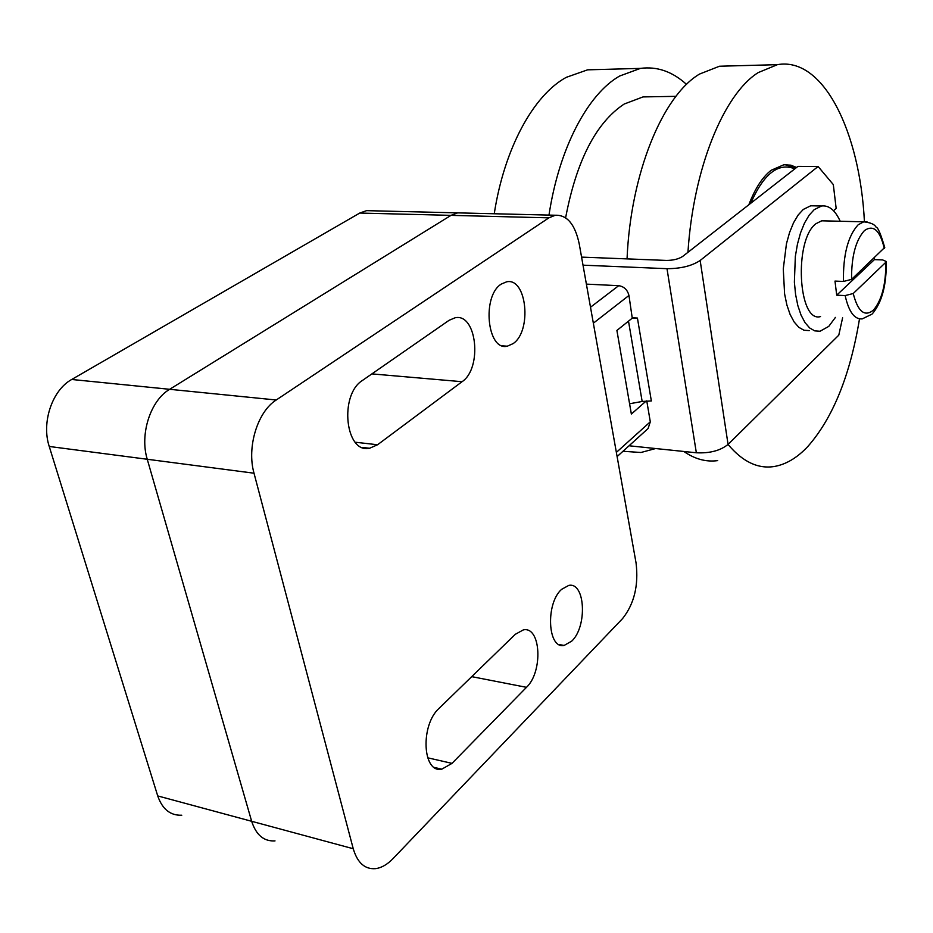 <?xml version="1.0" encoding="UTF-8"?>
<svg xmlns="http://www.w3.org/2000/svg" width="933" height="933" viewBox="0 0 933 933"><rect width="100%" height="100%" fill="white"/><g stroke="black" fill="none" stroke-linecap="round" stroke-linejoin="round"><path stroke-width="1.4" d="M748.837 204.747C755.077 188.478 762.529 176.99 771.194 170.261L783.883 164.744L790.822 165.176L796.56 167.474M548.989 215.091C559.065 148.242 587.743 94.14 619.629 76.028L640.446 68.389C657.065 66.208 672.425 71.549 686.536 84.413M494.245 213.762C504.321 148.23 533.524 95.166 566.226 77.357L587.592 69.835L600.001 69.497M728.055 444.446C742.435 461.613 757.713 468.984 773.877 466.558C785.819 464.611 797.179 457.881 807.955 446.359C832.936 417.879 850.126 375.393 859.503 318.899M864.425 221.727C859.958 131.973 823.466 56.493 777.422 64.657L758.202 72.599C723.81 94.058 693.312 168.29 687.948 252.318M731.005 65.916L719.483 66.231L699.552 74.057C662.617 95.796 630.591 173.41 627.046 258.896M565.62 217.786C576.536 160.558 596.059 122.643 624.2 104.029L643.024 96.915L653.928 96.729M683.854 451.467C694.887 459.141 706.164 462.185 717.687 460.61M655.631 448.54L640.959 452.493L622.964 451.28M371.859 210.776L366.587 210.648L359.753 213.051L71.724 379.474C52.306 389.971 41.239 422.439 49.239 446.464L157.724 795.919C162.354 809.226 170.366 815.664 181.772 815.22M275.013 840.901C263.887 841.554 256.108 835.023 251.665 821.297L147.251 459.258C139.507 434.277 150.551 400.35 169.654 389.306L451.012 215.36L457.636 212.864L462.733 212.992L457.636 212.864L451.012 215.36L169.654 389.306C150.551 400.35 139.507 434.277 147.251 459.258L251.665 821.297C256.108 835.023 263.887 841.554 275.013 840.901M840.201 221.249C835.163 210.182 828.947 205.097 821.553 205.995L814.194 209.657L809.121 215.243L804.503 223.057L800.561 232.818L797.458 244.119L795.336 256.47L794.38 282.186L795.581 294.431L797.832 305.546L801.039 315.086L805.051 322.666L809.692 327.984L814.754 330.877L820.025 331.25L828.761 326.387L835.432 317.407M809.273 330.609L803.954 330.224L798.858 327.343L794.181 322.037L790.123 314.491L786.881 304.974L784.595 293.895L783.277 268.902L786.449 243.77L789.563 232.515L793.528 222.789L798.17 214.998L803.278 209.435L810.707 205.785L814.952 205.866M874.314 257.951L874.396 259.619L882.606 259.91L886.268 261.497L885.825 262.29L853.229 293.522L845.146 295.586L836.714 295.19L834.988 281.09L843.444 281.451L851.561 279.387L884.717 247.455M820.527 316.579C798.135 323.366 793.656 240.014 815.943 223.71L821.705 220.806L824.994 220.888M874.396 259.619L836.714 295.19M646.254 400.945L631.361 414.054L616.9 330.445L632.259 318.153L637.426 318.06L651.351 400.957L642.161 401.47L629.588 403.756M632.259 318.153L628.947 295.469C627.454 289.778 624.037 286.513 618.696 285.685L586.39 284.122M617.11 456.587L648.097 428.527L650.301 421.809L646.767 400.91M632.714 317.78L637.426 318.06M581.574 257.123L666.337 260.424C673.16 260.412 678.629 259.059 682.734 256.388L797.995 166.366L818.101 166.494L833.309 184.582L836.166 208.432L833.496 210.718M629.052 445.776L696.345 452.773C709.756 453.438 720.323 450.662 728.067 444.423L838.79 335.157L842.604 317.803M583.008 265.17L667.002 268.681C680.868 268.657 691.924 265.928 700.158 260.482L818.101 166.494M561.561 589.376L568.768 585.411C585.248 581.784 587.522 626.475 571.766 641.099L564.15 645.438C547.659 649.403 545.408 603.464 561.561 589.376M501.324 284.052L506.631 281.824C526.818 277.229 532.207 331.075 513.08 343.636L507.272 346.201C487.154 351.263 481.626 295.889 501.324 284.052M452.015 763.369L441.787 769.177C422.439 773.562 420.188 724.976 439.14 708.287L515.308 634.3L523.39 629.868C540.93 626.09 543.251 671.713 526.48 687.329L452.015 763.369L427.641 757.794M377.573 444.749L369.585 448.26C345.338 454.068 338.901 394.776 362.54 380.384L449.123 320.287L455.129 317.768C476.845 312.928 482.583 368.173 462.068 381.702L377.573 444.749L355.205 442.219M353.245 848.738L254.009 473.206C246.615 447.187 257.566 411.663 276.226 400L548.907 217.844L555.263 215.243C567.066 214.777 575.043 224.305 579.206 243.805L636.061 562.961C638.732 585.376 634.23 603.908 622.579 618.579L393.003 858.64C387.393 864.448 381.632 867.783 375.696 868.635C364.943 869.544 357.467 862.908 353.245 848.738L157.724 795.919M788.257 165.048L785.213 164.64M794.811 168.838C778.39 162.249 763.707 173.713 750.75 203.254M276.226 400L71.724 379.474M548.907 217.844L359.753 213.051M254.009 473.206L49.239 446.464M867.13 221.949L863.748 221.821L858.162 224.771C847.945 236.002 843.035 254.896 843.444 281.451M853.229 293.522C857.928 311.75 864.681 317.267 873.51 310.048C881.872 300.041 885.977 284.122 885.825 262.29M884.309 248.54C880.041 230.299 873.416 224.317 864.436 230.591C855.701 240.236 851.409 256.505 851.561 279.387M845.146 295.586C848.797 311.82 854.5 319.587 862.255 318.888L872.017 314.129M642.161 401.47L628.504 321.15M590.507 307.225L618.696 285.685M628.947 295.469L593.353 323.191M616.363 452.4L650.301 421.809M667.002 268.681L696.345 452.773M700.158 260.482L728.067 444.423M526.48 687.329L471.713 676.647M462.068 381.702L371.905 373.888M640.446 68.389L587.592 69.835M777.422 64.657L719.483 66.231M675.935 96.344L643.024 96.915M795.896 167.998L784.921 164.651M555.263 215.243L366.587 210.648M821.553 205.995L810.707 205.785M884.764 247.688C880.822 234.043 877.883 227.151 875.959 227.022C874.548 224.305 870.477 222.567 863.748 221.821L821.705 220.806M872.448 313.686C881.988 302.257 886.595 284.868 886.268 261.497M441.787 769.177L434.335 767.451M369.585 448.26L362.202 447.408M507.272 346.201L502.584 345.863M564.15 645.438L559.019 644.528"/></g></svg>
